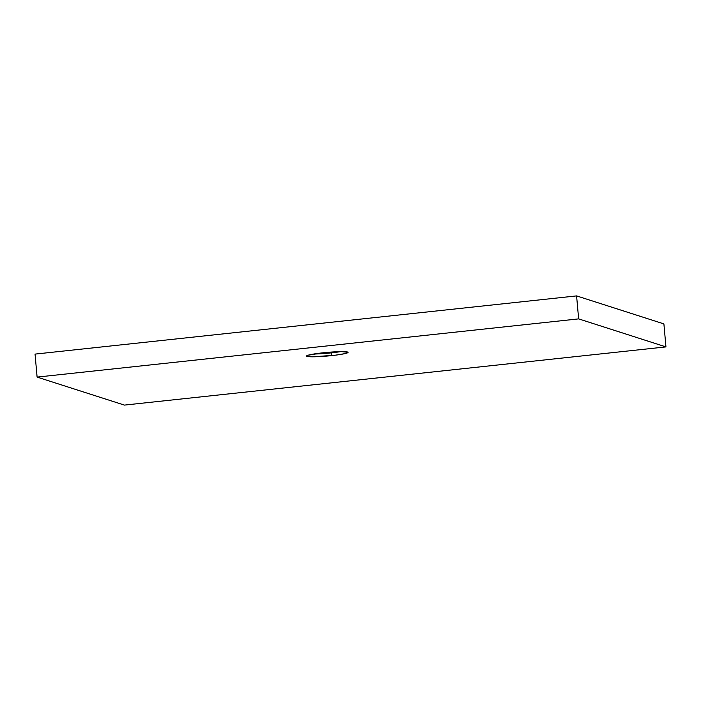 <?xml version="1.0" encoding="UTF-8"?>
<svg xmlns="http://www.w3.org/2000/svg" width="701" height="701" viewBox="0 0 701 701"><rect width="100%" height="100%" fill="white"/><g stroke="black" fill="none" stroke-linecap="round" stroke-linejoin="round"><path stroke-width="1.05" d="M340.633 351.63A20.855 1.823 -5.1 0 1 331.389 352.857L331.652 352.042L331.389 352.857A20.855 1.823 174.9 0 0 340.633 351.63M322.907 352.813A20.855 1.823 -5.1 0 1 348.046 352.358A20.855 1.823 -5.1 0 1 331.643 355.617L331.389 352.857L331.643 355.617A20.855 1.823 -5.1 0 1 306.503 356.073A20.855 1.823 -5.1 0 1 322.907 352.813L307.967 355.249L306.503 356.082L306.968 356.397L312.812 356.809L335.516 355.162L344.717 353.663L348.046 352.349L341.738 351.622L322.907 352.813M313.662 354.04A20.855 1.823 174.9 0 0 331.389 352.857A20.855 1.823 -5.1 0 1 313.662 354.04M578.64 318.885L576.59 295.901L663.9 323.906L665.95 346.899L578.64 318.885L37.1 377.094L124.41 405.099L665.95 346.899L663.9 323.906L576.59 295.901L578.64 318.885L665.95 346.899L124.41 405.099L37.1 377.094L35.05 354.101L37.1 377.094L578.64 318.885M35.05 354.101L576.59 295.901L35.05 354.101"/></g></svg>
